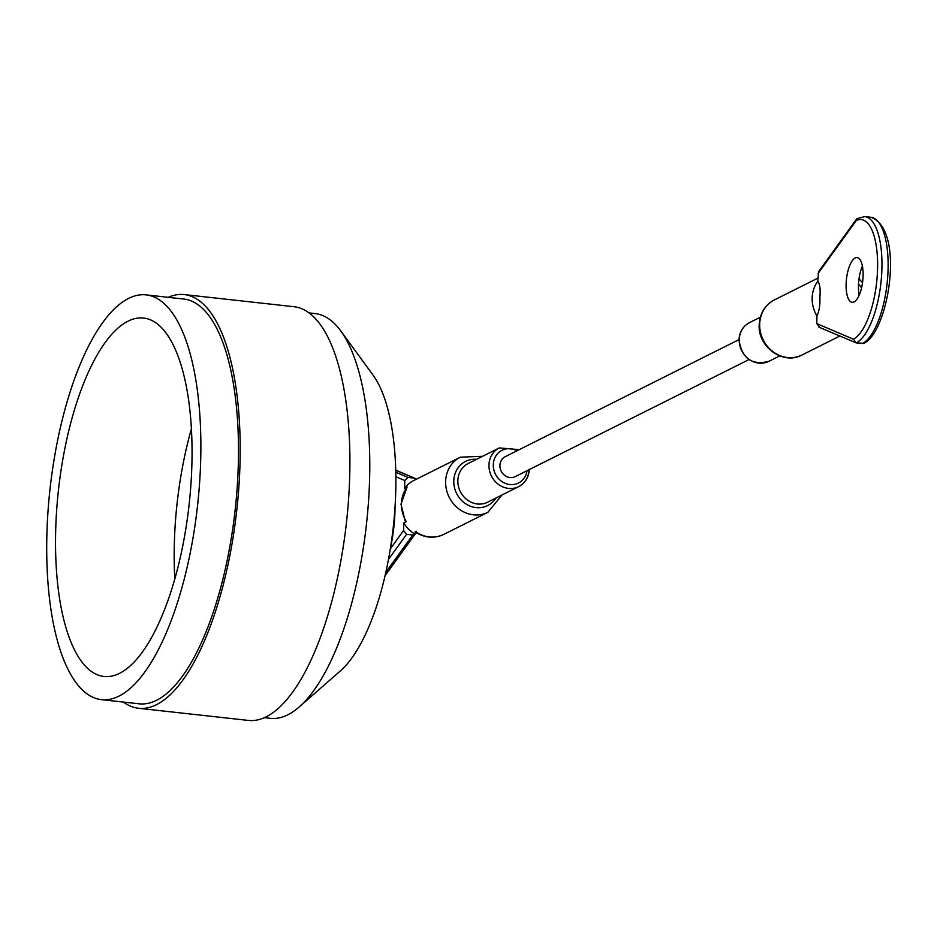 <?xml version="1.0" encoding="UTF-8"?>
<svg xmlns="http://www.w3.org/2000/svg" width="937" height="937" viewBox="0 0 937 937"><rect width="100%" height="100%" fill="white"/><g stroke="black" fill="none" stroke-linecap="round" stroke-linejoin="round"><path stroke-width="1.41" d="M191.921 463.136A180.302 65.719 -83.7 0 0 143.63 318.053A180.302 65.719 -83.7 0 0 55.658 531.384A180.302 65.719 -83.7 0 0 103.96 676.467A180.302 65.719 -83.7 0 0 191.921 463.136M191.417 428.806A180.302 65.719 -83.7 0 0 174.305 544.514A180.302 65.719 -83.7 0 0 174.809 578.855M395.063 506.577A74.257 27.068 96.3 0 1 395.004 510.126A74.257 27.068 96.3 0 1 390.53 547.501M309.105 312.911L315.09 313.579A203.61 74.222 96.3 0 1 340.787 330.96L373.078 375.151A160.157 58.375 96.3 0 1 395.765 490.356A160.157 58.375 96.3 0 1 340.342 670.939L299.172 706.99A203.61 74.222 96.3 0 1 270.289 718.328L264.304 717.672M340.787 330.96A203.61 74.222 96.3 0 1 369.635 477.425A203.61 74.222 96.3 0 1 299.172 706.99M168.215 297.322A208.108 75.862 96.3 0 1 184.296 294.581A208.108 75.862 96.3 0 1 240.048 462.046A208.108 75.862 96.3 0 1 138.512 708.267A208.108 75.862 96.3 0 1 123.415 702.071M184.296 294.581L294.007 306.727A208.108 75.862 96.3 0 1 349.759 474.181A208.108 75.862 96.3 0 1 248.223 720.412L138.512 708.267M200.729 458.732A203.61 74.222 96.3 0 1 101.395 699.634A203.61 74.222 96.3 0 1 46.85 535.788A203.61 74.222 96.3 0 1 146.195 294.886A203.61 74.222 96.3 0 1 200.729 458.732M146.195 294.886L183.804 299.044A203.61 74.222 96.3 0 1 238.349 462.89A203.61 74.222 96.3 0 1 139.004 703.804L101.395 699.634M406.271 521.628L405.241 521.089L400.977 504.211L407.115 486.9A30.804 27.911 63.4 0 0 401.469 503.684A30.804 27.911 63.4 0 0 406.271 521.628L403.753 522.893A30.804 27.911 63.4 0 0 414.986 534.184L415.243 531.431A30.804 27.911 63.4 0 0 443.763 534.383C434.417 538.693 425.129 538.037 415.899 532.45M416.333 531.291L415.243 531.431M738.988 339.616L505.254 456.67A11.15 10.108 63.4 0 0 499.925 465.502A11.15 10.108 63.4 0 0 504.891 475.527A11.15 10.108 63.4 0 0 515.245 476.617L748.979 359.574M403.753 522.893L403.566 530.529L406.564 534.324L388.457 559.436M385.821 572.32L412.725 535.004L406.564 534.324M412.725 535.004L414.986 534.184M416.321 479.416L414.119 478.104L407.958 477.413L404.796 480.529L404.608 488.165L407.115 486.9M501.986 494.982L487.931 512.27A30.804 27.911 -116.6 0 1 459.329 509.259A30.804 27.911 -116.6 0 1 445.625 481.571A30.804 27.911 -116.6 0 1 460.348 457.186L413.662 480.564A30.804 27.911 63.4 0 0 404.608 488.165M395.754 470.14L414.939 478.315L395.754 470.28M855.153 258.003A22.476 8.187 96.3 0 1 857.097 257.616A22.476 8.187 96.3 0 1 862.989 278.266A22.476 8.187 96.3 0 1 854.087 301.901A22.476 8.187 96.3 0 1 852.143 302.3A22.476 8.187 96.3 0 1 846.24 281.639A22.476 8.187 96.3 0 1 855.153 258.003M819.77 327.4L816.771 323.605L816.959 315.968C819.243 311.025 820.215 304.83 819.875 297.357C820.589 289.416 819.91 284.052 817.814 281.241L818.633 271.648L856.793 218.731L864.757 216.588A64.103 23.366 96.3 0 1 881.588 275.49A64.103 23.366 96.3 0 1 856.172 342.895L863.937 343.282C888.229 332.506 905.798 229.963 870.918 217.267L864.757 216.588M859.17 295.237A22.476 8.187 96.3 0 1 862.403 266.038M816.771 323.605L853.384 339.194L856.172 342.895L818.95 327.177M853.384 339.194A60.764 22.148 -83.7 0 0 877.582 268.462A60.764 22.148 -83.7 0 0 856.289 220.511L856.793 218.731M529.018 469.718A21.645 19.618 -116.6 0 1 518.676 486.631A21.645 19.618 -116.6 0 1 498.589 484.511A21.645 19.618 -116.6 0 1 488.962 465.057A21.645 19.618 -116.6 0 1 499.304 447.921L468.207 463.487A21.645 19.618 63.4 0 0 457.865 480.622A21.645 19.618 63.4 0 0 467.493 500.089A21.645 19.618 63.4 0 0 487.591 502.197L518.676 486.631C525.27 483.035 528.808 477.238 529.264 469.226M517.025 450.779A18.318 16.597 63.4 0 0 493.295 464.764A18.318 16.597 63.4 0 0 508.756 484.382A18.318 16.597 63.4 0 0 527.016 470.725M495.978 497.992A24.69 22.383 -116.6 0 1 469.999 506.05A24.69 22.383 -116.6 0 1 453.789 480.939A24.69 22.383 -116.6 0 1 476.593 459.294M739.223 339.733A21.645 19.618 63.4 0 0 748.85 359.187A21.645 19.618 63.4 0 0 768.949 361.295C752.048 365.688 742.057 358.578 738.977 339.99C739.434 331.979 742.971 326.181 749.565 322.597A21.645 19.618 63.4 0 0 739.223 339.733M404.796 480.529L395.871 476.734M390.296 548.93L403.566 530.529M395.801 472.236L407.958 477.413M759.684 324.296A30.804 27.911 63.4 0 0 773.388 351.984A30.804 27.911 63.4 0 0 801.99 354.994C783.473 365.383 757.67 346.995 759.193 324.823C759.825 313.426 764.897 305.122 774.407 299.91A30.804 27.911 63.4 0 0 759.684 324.296M816.959 315.968A30.804 27.911 -116.6 0 1 812.156 298.025A30.804 27.911 -116.6 0 1 817.814 281.241M861.536 287.975A24.139 21.879 63.4 0 0 858.515 284.005M856.289 220.511L818.001 273.604M862.333 343.574A64.103 23.366 -83.7 0 0 887.749 276.169A64.103 23.366 -83.7 0 0 870.918 217.267M779.725 355.896L768.949 361.295M487.931 512.27L443.763 534.383M760.34 317.198L749.565 322.597M385.037 575.763L416.157 532.614M482.614 456.284L460.348 457.186M519.262 449.655L499.304 447.921M396.374 560.033L408.755 542.886M839.798 336.055L801.99 354.994M817.884 278.137L774.407 299.91M862.532 282.669L858.995 278.863"/></g></svg>

